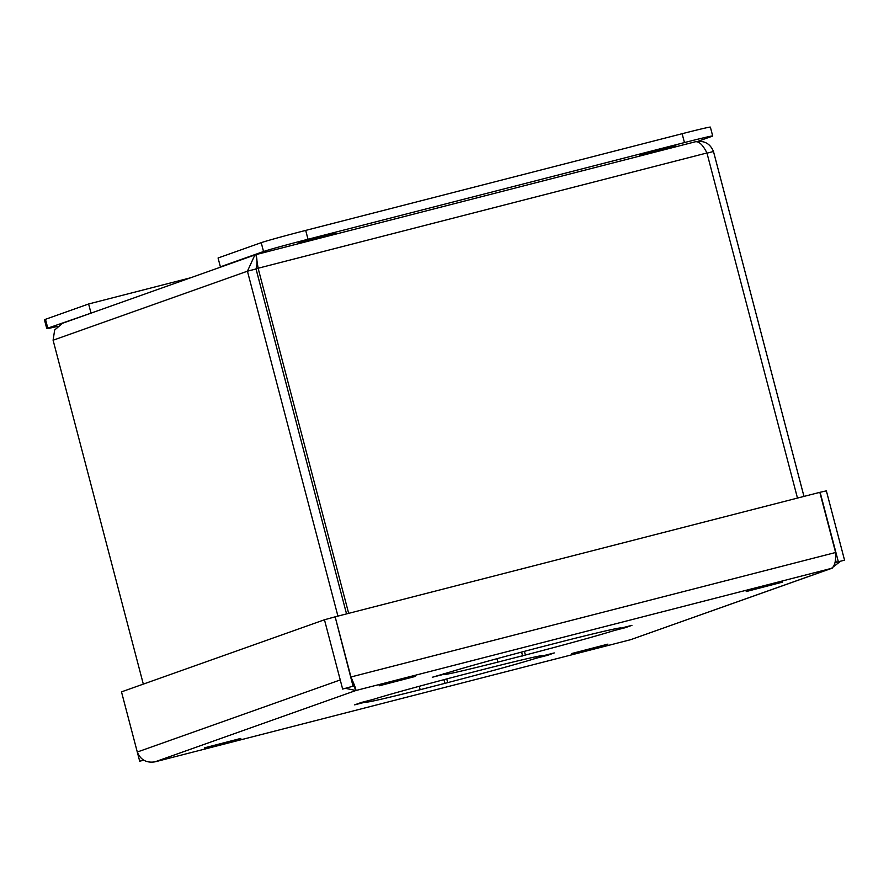 <?xml version="1.0" encoding="UTF-8"?>
<svg xmlns="http://www.w3.org/2000/svg" width="889" height="889" viewBox="0 0 889 889"><rect width="100%" height="100%" fill="white"/><g stroke="black" fill="none" stroke-linecap="round" stroke-linejoin="round"><path stroke-width="1.33" d="M797.477 498.084L706.944 152.975C703.066 145.185 699.299 141.429 695.631 141.707L255.976 254.621L256.332 256.043C257.077 259.299 257.177 262.944 256.621 266.989L256.054 268.978L247.431 271.189L254.887 254.954L255.965 254.621L258.121 268.245L256.054 268.978L346.543 613.899L256.032 268.978L257.032 264.077M254.887 254.954L62.63 323.24L54.674 329.975L53.096 340.22L143.318 684.108M255.965 254.621L695.631 141.707C704.221 140.318 710.178 143.585 713.489 151.497L706.988 153.164M53.096 340.22L247.431 271.189L337.92 616.11M713.489 151.497L803.978 496.406M706.944 152.975L258.121 268.245L348.666 613.354M190.624 277.779L88.622 303.982L45.472 319.307A38.127 0.8 165.3 0 0 44.45 319.773L46.773 328.619A38.127 0.8 165.3 0 0 57.474 326.385M94.601 311.883L47.795 328.152A38.127 0.8 165.3 0 0 46.773 328.619M88.622 303.982L90.945 312.828M697.965 141.295L711.667 136.428A38.127 0.8 165.3 0 0 712.689 135.961L710.367 127.116A38.127 0.8 165.3 0 0 682.13 133.717L305.694 230.407A38.127 0.8 165.3 0 0 261.222 242.675L218.072 257.999L220.394 266.844L224.039 265.911M712.689 135.961A38.127 0.8 165.3 0 0 684.452 142.573L308.016 239.252A38.127 0.8 165.3 0 0 263.533 251.52L220.394 266.844M335.242 233.107L298.882 242.553L335.242 233.107M675.818 145.629L639.458 155.075L675.818 145.629M350.655 677.085L350.944 676.985C354.433 684.897 356.089 689.408 355.9 690.509L345.521 688.342M840.616 561.181L831.415 568.371C834.66 566.493 836.06 561.203 835.604 552.502L819.825 492.339L826.37 490.861L844.55 560.17L836.216 562.315L844.55 560.17M143.862 760.228L139.684 761.173L137.284 752.027C140.595 759.939 146.541 763.195 155.131 761.817L630.645 639.691L832.615 568.004M351.611 680.73L355.9 690.509L154.842 761.884M340.631 681.407L324.463 619.766L121.493 691.864L137.284 752.027L340.243 679.941L342.643 689.075L353.055 686.197L335.153 616.822L350.944 676.985L835.604 552.502M838.294 561.57L820.114 492.262M547.635 655.282L554.269 652.926L542.901 655.838A91.723 1.922 165.3 0 0 543.157 655.615A91.723 1.922 165.3 0 0 488.706 668.072L461.169 675.14A91.723 1.922 165.3 0 0 372.602 699.576L361.245 702.499L354.622 704.855L365.979 701.932A91.723 1.922 165.3 0 0 365.723 702.166A91.723 1.922 165.3 0 0 420.175 689.708L447.712 682.63A91.723 1.922 165.3 0 0 536.278 658.193L547.635 655.282L547.48 654.671M625.3 627.69L631.935 625.334L620.578 628.256A91.723 1.922 165.3 0 0 620.833 628.023A91.723 1.922 165.3 0 0 566.371 640.48L538.845 647.559A91.723 1.922 165.3 0 0 450.267 671.995L432.287 677.262L443.644 674.351A91.723 1.922 165.3 0 0 443.389 674.573A91.723 1.922 165.3 0 0 497.851 662.116L525.377 655.049A91.723 1.922 165.3 0 0 613.943 630.612L625.3 627.69L625.145 627.078M204.459 747.86L240.83 738.415L204.459 747.86M379.125 685.819L415.496 676.385L379.125 685.819M571.571 653.571L607.932 644.136L571.571 653.571M746.238 591.541L782.598 582.095L746.238 591.541M324.463 619.766L334.864 616.899M353.055 686.197L342.643 689.075M139.684 761.173L143.707 760.139M836.216 562.315L835.471 559.481M535.9 656.738L536.278 658.193M446.745 678.929L447.712 682.63M443.944 679.663L444.978 683.608M419.286 686.286L420.175 689.708M365.812 701.321L365.979 701.932M613.566 629.156L613.943 630.612M524.41 651.337L525.377 655.049M521.61 652.082L522.643 656.015M496.951 658.693L497.851 662.116M443.489 673.74L443.644 674.351M819.825 492.339L335.153 616.822M45.472 319.307L47.795 328.152M261.222 242.675L263.533 251.52M305.694 230.407L308.016 239.252M682.13 133.717L684.452 142.573M154.997 761.851L630.645 639.691L831.415 568.371L355.9 690.509"/></g></svg>
